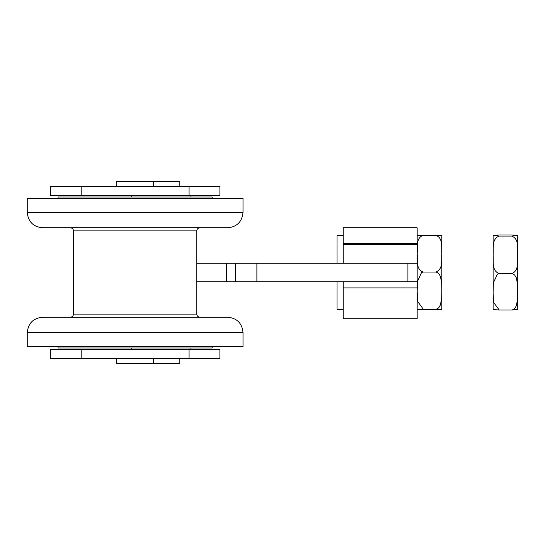 <?xml version="1.0" encoding="UTF-8"?>
<svg xmlns="http://www.w3.org/2000/svg" width="545" height="545" viewBox="0 0 545 545"><rect width="100%" height="100%" fill="white"/><g stroke="black" fill="none" stroke-linecap="round" stroke-linejoin="round"><path stroke-width="0.82" d="M179.83 358.808L179.83 363.426L116.637 363.426L116.637 358.808M179.83 186.192L179.83 181.574L116.637 181.574L116.637 186.192M212.189 346.477L212.189 348.017L58.077 348.017L58.077 346.477L58.077 348.017M227.606 317.197C236.966 318.11 242.103 323.246 243.016 332.607C242.103 323.246 236.966 318.11 227.606 317.197L42.66 317.197C33.3 318.11 28.163 323.246 27.25 332.607L27.25 346.477L243.016 346.477L243.016 332.607L27.25 332.607C28.163 323.246 33.3 318.11 42.66 317.197M84.339 227.803L70.4 227.803C72.267 227.994 73.296 229.023 73.486 230.889L73.486 314.111C73.296 315.977 72.267 317.006 70.4 317.197M227.606 227.803C236.966 226.89 242.103 221.754 243.016 212.393L243.016 198.523L27.25 198.523L27.25 212.393C28.163 221.754 33.3 226.89 42.66 227.803L227.606 227.803C236.966 226.89 242.103 221.754 243.016 212.393L27.25 212.393C28.163 221.754 33.3 226.89 42.66 227.803M212.189 198.523L212.189 196.983L58.077 196.983L58.077 198.523L58.077 196.983M196.779 281.745L256.886 281.745L256.886 263.255L417.17 263.255L417.17 244.76L343.193 244.76L343.193 243.663L417.17 243.663L417.17 227.803L343.193 227.803L343.193 263.255M417.17 244.76L417.17 243.663L417.17 244.76M81.191 195.444L50.365 195.444L50.365 186.192L219.901 186.192L219.901 195.444L81.191 195.444L81.191 186.192M189.074 186.192L189.074 195.444M50.365 349.556L50.365 358.808L50.365 349.556L219.901 349.556L219.901 358.808L81.191 358.808L81.191 349.556M50.365 358.808L81.191 358.808M189.074 349.556L189.074 358.808M343.193 287.91L343.193 318.736L417.17 318.736L417.17 287.91L343.193 287.91L343.193 281.745M256.886 281.745L417.17 281.745L417.17 287.91M417.17 281.745L417.17 263.255M256.886 263.255L196.779 263.255M343.193 235.515L337.028 235.515L337.028 263.255M337.028 281.745L337.028 309.485L343.193 309.485M423.336 235.753L417.184 235.515L423.336 235.277C415.44 237.995 417.797 247.648 417.184 253.65C417.797 259.652 415.44 269.312 423.336 272.023L421.544 272.5L417.477 281.424L417.184 291.432L417.688 301.514L423.336 309.247L417.184 309.485L423.336 309.724L441.811 309.485L435.659 309.247L437.206 308.899L438.841 307.653L440.469 304.805L441.675 297.802L441.811 290.642L441.675 283.475L440.469 276.472L438.841 273.624L437.451 272.5L435.659 272.03C443.555 269.312 441.198 259.652 441.811 253.65C441.198 247.648 443.555 237.995 435.659 235.283L441.811 235.515L435.659 235.753M435.659 309.724L441.811 309.485L435.659 309.247L423.336 309.247L417.184 309.485L423.336 309.724M423.336 235.277L435.659 235.277M441.811 235.508L441.811 309.492M435.659 272.03L423.336 272.03M511.585 236.067L499.254 236.067L493.109 235.501L499.254 234.977L511.585 234.977L517.736 235.501L517.736 309.499L511.585 310.023L513.124 309.683L514.766 308.456L516.394 305.677L517.6 298.817L517.736 291.807L517.6 284.797L516.394 277.936L514.766 275.157L513.37 274.053L511.585 273.597C519.48 270.817 517.123 260.96 517.736 254.828C517.123 248.704 519.48 238.846 511.585 236.074L517.736 235.501M499.254 236.067L499.254 236.074C491.358 238.846 493.722 248.704 493.109 254.828C493.722 260.96 491.358 270.817 499.254 273.583L497.469 274.053L493.395 282.787L493.109 292.583L493.613 302.448L499.254 310.023L511.585 310.023M499.254 310.023L493.109 309.499L493.109 235.501M511.585 273.597L499.254 273.59M86.757 230.889L73.486 230.889L73.486 314.111L196.779 314.111C196.97 315.977 197.999 317.006 199.865 317.197C197.999 317.006 196.97 315.977 196.779 314.111L196.779 230.889L86.757 230.889M407.919 263.255L407.919 281.745M235.542 263.255L235.542 281.745M226.318 263.255L226.318 281.745M153.629 358.808L153.629 363.426M153.629 181.574L153.629 186.192M196.779 230.889C196.97 229.023 197.999 227.994 199.865 227.803M27.25 332.607L27.25 346.477M27.25 198.523L27.25 212.393M190.92 349.556L190.92 348.017M131.74 349.556L131.74 348.017M131.74 195.444L131.74 196.983M190.92 195.444L190.92 196.983M417.184 235.508L417.17 235.958M417.184 309.492L417.17 309.042"/></g></svg>
